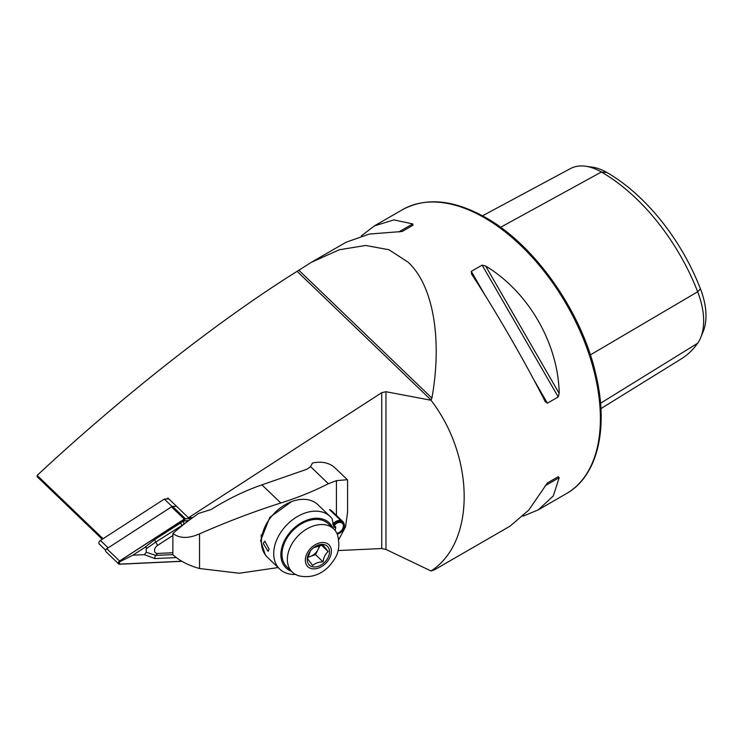 <?xml version="1.0" encoding="UTF-8"?>
<svg xmlns="http://www.w3.org/2000/svg" width="743" height="743" viewBox="0 0 743 743"><rect width="100%" height="100%" fill="white"/><g stroke="black" fill="none" stroke-linecap="round" stroke-linejoin="round"><path stroke-width="1.11" d="M523.044 516.171L538.248 509.884L553.284 495.962L559.2 477.656L558.225 476.718L547.387 482.969L528.728 510.135L509.995 526.193L434.395 569.844L431.014 570.958C475.232 542.957 475.232 457.725 431.014 400.245L431.906 398.099C442.568 338.743 433.011 284.653 407.851 262.019L388.923 249.741L365.667 245.459L339.282 249.778L311.336 262.307L297.126 271.325C219.324 319.861 122.335 395.991 37.15 475.409L103.054 538.731M545.176 401.536L547.387 403.189L558.225 396.929L559.2 393.437C558.327 343.554 528.394 291.711 485.634 266.022L482.123 265.121L471.285 271.371L471.61 274.111C495.544 310.685 525.477 362.519 545.176 401.536L545.325 401.814M102.265 539.251L37.15 476.69L37.15 475.409M311.336 262.307L346.062 242.255L369.336 234.054L402.186 231.482L413.024 225.222L412.699 223.912L393.892 219.882L374.314 225.937L361.265 235.968M338.056 550.563L381.735 548.529L385.961 549.448L431.014 570.958M192.781 517.565L188.462 517.769L381.735 392.675L385.961 391.719L431.014 400.245M188.462 517.769L167.983 498.089L166.636 498.962M482.504 215.814L570.466 168.577A63.016 36.379 60 0 1 585.503 166.228L592.162 167.129A58.511 33.779 60 0 1 606.929 172.506A152.705 88.166 60 0 1 700.435 288.841L697.677 291.776L590.36 354.903M600.911 408.622L681.396 358.795A157.21 90.767 60 0 0 697.677 343.229A63.016 36.379 -120 0 0 700.714 337.619L703.259 331.397A58.511 33.779 -120 0 0 700.435 288.841M585.503 166.228A63.016 36.379 60 0 1 601.403 172.014A157.21 90.767 60 0 1 697.677 291.776A63.016 36.379 -120 0 1 700.714 337.619M547.368 482.987L558.225 476.718L547.368 482.987M172.868 535.48L157.627 545.343A5.201 3.641 133.9 0 0 154.507 550.479A5.201 3.641 133.9 0 0 157.627 553.451L172.868 552.736M191.601 518.428L185.36 518.716A2.08 1.458 133.9 0 0 184.283 519.097L119.567 560.984A2.08 1.458 133.9 0 0 118.657 563.918A2.08 1.458 133.9 0 0 119.567 564.225L181.933 561.318M168.791 498.859L164.342 499.064L172.06 506.485L176.509 506.28L172.599 506.457A2.08 1.458 133.9 0 0 171.522 506.837L106.806 548.724A2.08 1.458 133.9 0 0 105.905 551.659L118.657 563.918M191.471 518.521L185.332 518.809A1.978 1.384 133.9 0 0 184.31 519.162L119.595 561.049A1.978 1.384 133.9 0 0 118.406 562.999A1.978 1.384 133.9 0 0 119.595 564.132L181.784 561.234M184.44 523.889L155.751 542.046L146.343 548.743C146.557 547.154 145.888 546.829 144.337 547.758L154.813 539.539L183.716 520.954L185.332 518.809M183.744 523.954L183.716 520.954L188.787 520.537M144.337 547.758L132.876 555.179L119.512 561.847L119.595 561.049M176.249 557.584L154.813 558.578L144.337 554.649L146.343 552.272L155.751 555.42L157.627 553.451M132.876 555.179L144.337 554.649M146.343 548.743A12.417 8.693 133.9 0 0 146.343 552.272M164.342 499.064L100.435 540.43A2.6 1.82 133.9 0 0 100.184 540.616A2.6 1.82 133.9 0 0 99.46 541.359A2.6 1.82 133.9 0 0 99.302 544.099L105.655 550.201M172.06 506.485L108.153 547.851L100.435 540.43M99.46 541.359L99.646 541.108A1.04 0.724 -46.1 0 1 99.933 540.811L100.184 540.616M334.229 525.57A6.241 4.374 -46.1 0 1 340.861 522.505L341.39 521.512L340.898 520.537L329.502 509.577L331.164 510.376M280.817 503.002C254.357 511.407 227.256 521.688 199.533 533.855C188.592 538.703 179.704 538.582 172.868 533.493A208.17 145.693 133.9 0 1 198.576 513.45L211.235 509.438A208.17 145.693 -46.1 0 1 261.926 484.854L280.817 503.002A260.217 150.235 180 0 0 328.36 483.721L336.421 480.647L347.352 479.709L347.585 480.238L347.585 512.038L345.551 526.889L338.697 539.678M347.352 479.709L335.158 467.997A39.035 27.315 133.9 0 0 312.45 463.038L310.528 466.585A15.612 9.018 0 0 1 304.909 469.938L261.926 484.854M265.242 554.742L260.617 540.616L269.746 517.416L291.59 501.618M278.142 567.559L239.283 573.243L199.533 568.516C188.592 565.507 179.704 560.919 172.868 554.733L172.868 533.493M269.142 549.133L264.759 541.164L263.226 543.449L268.149 551.39L269.142 549.133M335.214 530.613L335.743 527.131A36.426 25.494 133.9 0 0 335.715 526.991L333.96 527.456L332.093 518.67A36.426 25.494 133.9 0 0 330.198 516.534L317.893 504.711A36.426 25.494 133.9 0 0 303.06 499.324A36.426 25.494 133.9 0 0 292.751 501.2A36.426 25.494 133.9 0 0 261.434 542.65A36.426 25.494 133.9 0 0 267.406 557.25L279.712 569.073A36.426 25.494 133.9 0 0 295.445 574.441M332.873 528.134A31.225 21.853 133.9 0 0 307.723 519.859A31.225 21.853 133.9 0 0 282.294 545.975A31.225 21.853 133.9 0 0 291.405 571.283M330.198 516.534A36.426 25.494 133.9 0 0 305.057 513.023A36.426 25.494 133.9 0 0 277.148 538.926A36.426 25.494 133.9 0 0 279.712 569.073M335.715 526.991L332.567 523.964M313.592 547.73L322.945 544.898L328.146 551.566C325.378 553.925 323.679 557.361 323.047 561.857C318.561 562.024 315.125 563.231 312.747 565.488L307.546 558.82L310.268 551.185M327.988 546.978A13.012 9.102 133.9 0 0 313.722 547.628A13.012 9.102 133.9 0 0 310.128 551.371A13.012 9.102 133.9 0 0 308.735 564.383A13.012 9.102 133.9 0 0 323.985 562.897A13.012 9.102 133.9 0 0 327.988 546.978M290.857 570.55A29.924 20.943 133.9 0 0 292.268 572.11A29.924 20.943 133.9 0 0 298.779 575.797C310.221 578.286 320.354 575.101 329.158 566.24C335.576 558.16 341.26 551.891 337.675 535.322A29.924 20.943 133.9 0 0 335.139 530.511A29.924 20.943 133.9 0 0 333.728 528.951A29.924 20.943 133.9 0 0 298.955 534.96A29.924 20.943 133.9 0 0 290.857 570.55M333.728 528.951L328.369 523.806A29.924 20.943 133.9 0 0 293.596 529.805A29.924 20.943 133.9 0 0 285.498 565.395A29.924 20.943 133.9 0 0 286.9 566.955L292.268 572.11M307.806 557.343L315.515 554.622L323.047 561.857M321.329 545.018L328.146 551.566M315.515 554.622L320.214 545.148M307.881 556.981A10.411 7.281 133.9 0 0 310.37 556.442A10.411 7.281 133.9 0 0 318.069 549.476A10.411 7.281 133.9 0 0 319.23 545.316M341.009 522.227L341.539 522.747A6.241 4.374 -46.1 0 1 342.384 523.313A6.241 4.374 -46.1 0 1 342.514 529.1A6.241 4.374 -46.1 0 1 336.82 533.214M341.539 522.747L342.198 521.79A7.411 5.192 -46.1 0 1 344.065 523.769A7.411 5.192 -46.1 0 1 337.229 534.106M333.635 524.995A7.411 5.192 -46.1 0 1 341.39 521.512M342.198 521.79L341.743 520.834A7.811 5.461 -46.1 0 1 342.792 521.549A7.811 5.461 -46.1 0 1 343.712 522.905L344.065 523.769M332.771 524.159A7.811 5.461 -46.1 0 1 340.898 520.537M341.743 520.834L330.245 509.782M484.473 217.783A163.934 94.649 60 0 1 591.567 362.24A163.934 94.649 60 0 1 566.445 493.603C597.27 476.365 608.703 429.185 596.183 375.874C582.521 313.007 535.489 245.506 485.773 217.653C453.834 199.653 426.083 196.988 402.511 209.665A163.934 94.649 60 0 1 484.473 217.783M385.961 391.719L385.961 549.448M381.735 392.675L381.735 548.529M606.929 172.506L601.403 172.014L500.587 227.302M697.677 343.229L600.53 403.254M547.387 403.189L533.288 378.772M485.383 295.788L471.285 271.371M558.225 396.929L482.123 265.121M559.2 393.437L485.634 266.022M412.699 223.912L398.675 232.002M545.176 485.755L559.2 477.656M298.816 270.22L431.906 398.099M297.126 271.325L431.135 400.087M172.599 506.457L185.36 518.716M171.522 506.837L184.283 519.097M106.806 548.724L119.567 560.984M184.227 519.961L184.31 519.162M119.512 561.847L119.595 564.132M180.66 522.803L181.924 525.886M154.813 558.578A3.641 2.09 -92.7 0 1 155.751 555.42L172.868 554.622M154.813 539.539A3.641 0.827 -122.9 0 0 155.751 542.046L157.627 545.343M186.103 522.589L186.967 520.62M328.36 483.721L310.528 466.585M199.533 568.516L199.533 533.855M336.421 515.428L336.421 480.647M307.11 565.85A15.204 10.643 133.9 0 0 324.942 564.113A15.204 10.643 133.9 0 0 329.604 545.511A15.204 10.643 133.9 0 0 311.781 547.247A15.204 10.643 133.9 0 0 307.11 565.85M566.445 493.603L538.248 509.884M402.511 209.665L374.314 225.937M261.202 534.839L261.434 542.65M342.792 521.549L331.137 510.348"/></g></svg>
